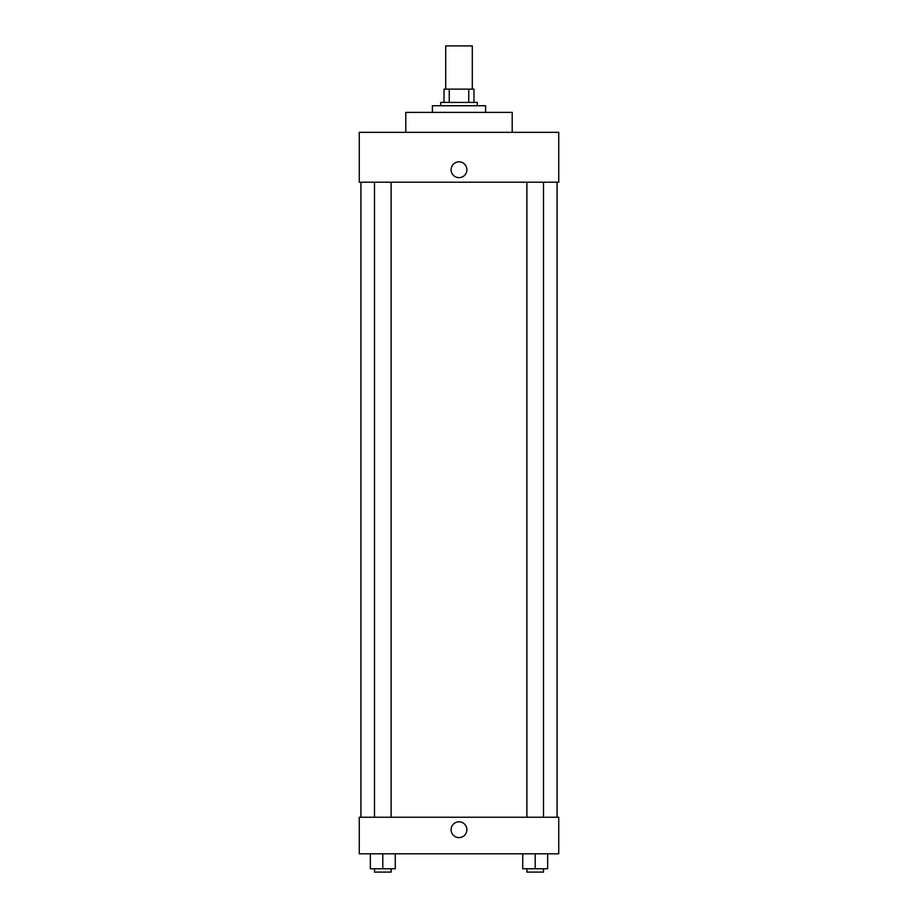 <?xml version="1.0" encoding="UTF-8"?>
<svg xmlns="http://www.w3.org/2000/svg" width="918" height="918" viewBox="0 0 918 918"><rect width="100%" height="100%" fill="white"/><g stroke="black" fill="none" stroke-linecap="round" stroke-linejoin="round"><path stroke-width="1.38" d="M472.3 89.126L472.3 45.9L445.7 45.9L445.7 89.126M449.246 102.426L449.246 89.126L444.037 89.126L444.037 102.426L444.037 89.126M449.246 89.126L473.963 89.126L473.963 102.426M468.754 102.426L468.754 89.126M440.709 105.742L440.709 102.426L477.291 102.426L477.291 105.742M485.599 112.398L485.599 105.742L432.401 105.742L432.401 112.398M512.198 132.341L512.198 112.398L405.802 112.398L405.802 132.341M558.741 132.341L359.259 132.341L558.741 132.341L558.741 182.212L359.259 182.212L359.259 132.341M451.105 169.75A7.895 7.895 0 0 1 462.947 162.911A7.895 7.895 0 0 1 462.947 176.589A7.895 7.895 0 0 1 451.105 169.75M526.886 182.212L526.886 817.238M374.487 817.238L374.487 182.212M359.259 817.238L558.741 817.238L558.741 853.809L359.259 853.809L359.259 817.238M459 837.606A7.895 7.895 0 0 1 452.161 825.764A7.895 7.895 0 0 1 465.839 825.764A7.895 7.895 0 0 1 459 837.606M522.732 853.809L522.732 868.772L547.667 868.772L547.667 853.809L547.667 868.772M535.205 868.772L535.205 853.809M543.513 868.772L543.513 872.1L526.886 872.1L526.886 868.772M370.333 853.809L370.333 868.772L395.268 868.772L395.268 853.809L395.268 868.772M382.795 868.772L382.795 853.809M391.114 868.772L391.114 872.1L374.487 872.1L374.487 868.772M557.077 817.238L557.077 182.212M360.923 817.238L360.923 182.212M543.513 182.212L543.513 817.238M391.114 817.238L391.114 182.212"/></g></svg>
